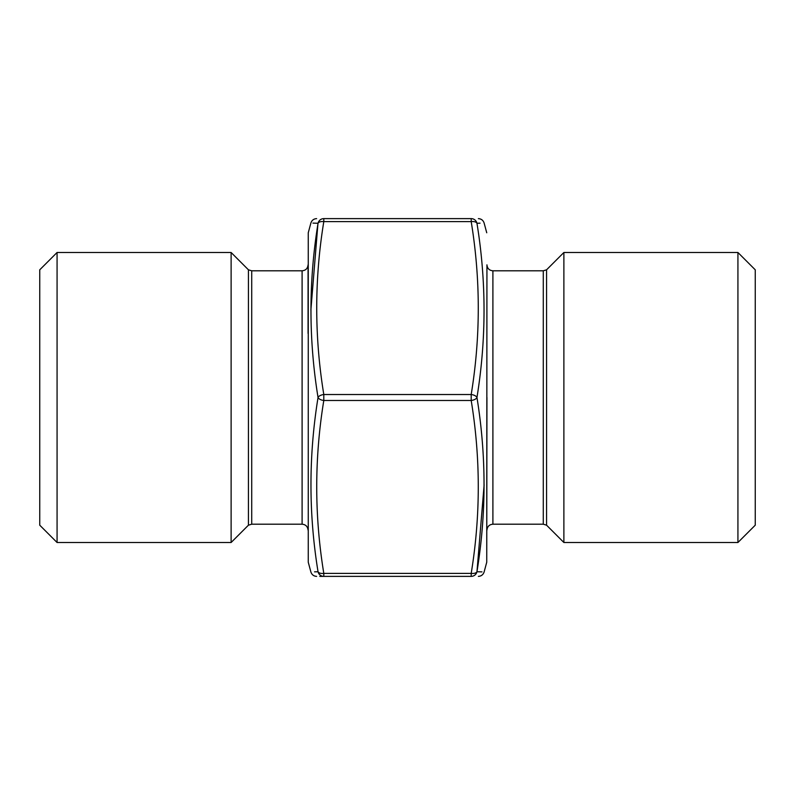 <?xml version="1.0" encoding="UTF-8"?>
<svg xmlns="http://www.w3.org/2000/svg" width="795" height="795" viewBox="0 0 795 795"><rect width="100%" height="100%" fill="white"/><g stroke="black" fill="none" stroke-linecap="round" stroke-linejoin="round"><path stroke-width="1.19" d="M480.031 223.166L476.96 223.256C486.391 222.988 486.391 222.988 476.96 223.256A5.963 5.913 -90 0 0 471.197 218.625C480.637 218.625 480.637 218.625 471.197 218.625L323.803 218.625C314.373 218.625 314.373 218.625 323.803 218.625A5.963 5.913 90 0 0 318.04 223.256C308.609 222.988 308.609 222.988 318.04 223.256C308.609 281.261 308.609 339.346 318.04 397.5C308.609 455.774 308.609 513.858 318.04 571.744L314.522 571.844M318.04 571.744C308.609 572.012 308.609 572.012 318.04 571.744A5.963 2.951 171.2 0 0 323.803 573.394L471.197 573.394C480.627 515.756 480.627 458.119 471.197 400.481L323.803 400.481C314.373 458.119 314.373 515.756 323.803 573.394L323.803 576.375C314.373 576.375 314.373 576.375 323.803 576.375A5.963 5.913 -90 0 1 318.04 571.744M312.952 223.107L318.04 223.256A5.963 2.951 -171.2 0 1 323.803 221.606C314.373 279.244 314.373 336.881 323.803 394.519A5.963 2.951 171.2 0 0 318.04 397.5A5.963 2.951 -171.2 0 0 323.803 400.481L323.803 394.519L471.197 394.519C480.627 336.881 480.627 279.244 471.197 221.606L323.803 221.606L323.803 218.625M317.901 224.18L310.875 310.11M471.197 218.625L471.197 221.606A5.963 2.951 171.2 0 1 476.96 223.256C486.391 281.142 486.391 339.227 476.96 397.5C486.391 455.654 486.391 513.739 476.96 571.744L484.125 484.89M481.979 571.883L476.96 571.744C486.391 572.012 486.391 572.012 476.96 571.744A5.963 2.951 -171.2 0 1 471.197 573.394L471.197 576.375C480.627 576.375 480.627 576.375 471.197 576.375L319.779 576.375M478.371 576.375C481.263 576.196 483.181 574.715 484.125 571.953L486.739 562.224L486.938 264.834C487.325 268.491 489.313 270.479 492.9 270.797L492.9 524.203C489.313 524.521 487.325 526.509 486.938 530.166M486.938 397.5L486.739 562.224M308.062 333.403L308.062 264.834C307.675 268.491 305.687 270.479 302.1 270.797L251.717 270.797L251.717 524.203L248.438 525.187L248.438 269.813L231.116 252.492L57.071 252.492L57.071 542.508L231.116 542.508L231.116 252.492M308.261 562.224L308.261 232.776L308.261 562.224L310.875 571.953C311.819 574.725 313.737 576.196 316.629 576.375M57.071 542.508L39.75 525.187L39.75 269.813L57.071 252.492M737.929 542.508L755.25 525.187L755.25 269.813L737.929 252.492L563.884 252.492L563.884 542.508L737.929 542.508L737.929 252.492M563.884 542.508L546.562 525.187L546.562 269.813L563.884 252.492M476.96 397.5A5.963 2.951 -171.2 0 0 471.197 394.519L471.197 400.481A5.963 2.951 171.2 0 0 476.96 397.5M251.717 524.203L302.1 524.203L302.1 270.797M546.562 525.187L543.283 524.203L543.283 270.797L492.9 270.797M471.197 576.375A5.963 5.913 -90 0 0 476.96 571.744M308.261 232.776L310.875 223.047C311.819 220.285 313.737 218.804 316.629 218.625M486.739 232.776L484.125 223.047C483.201 220.294 481.273 218.814 478.371 218.625M248.438 525.187L231.116 542.508M543.283 524.203L492.9 524.203M546.562 269.813L543.283 270.797M302.1 524.203C305.687 524.521 307.675 526.509 308.062 530.166M251.717 270.797L248.438 269.813"/></g></svg>
